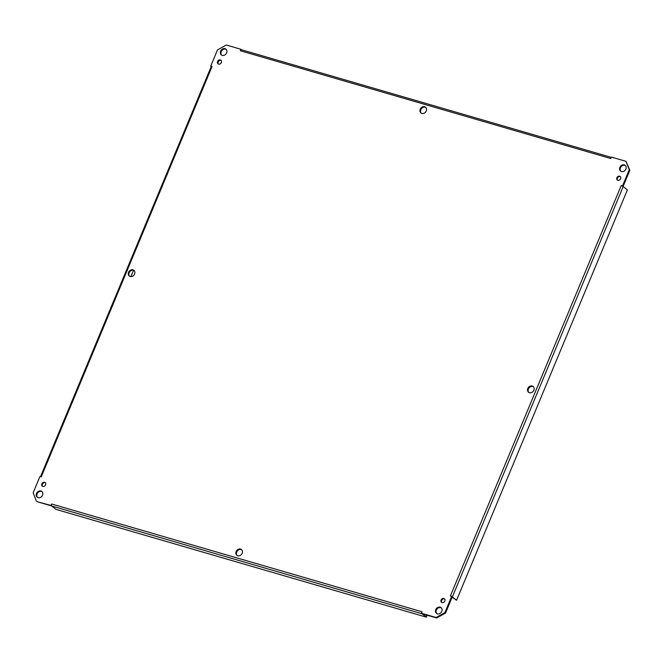 <?xml version="1.0" encoding="UTF-8"?>
<svg xmlns="http://www.w3.org/2000/svg" width="663" height="663" viewBox="0 0 663 663"><rect width="100%" height="100%" fill="white"/><g stroke="black" fill="none" stroke-linecap="round" stroke-linejoin="round"><path stroke-width="0.99" d="M533.4 386.744A3.671 3.066 -51.4 0 0 529.024 387.913A3.671 3.066 -51.4 0 0 528.85 392.438M533.839 390.225A3.671 3.066 128.6 0 1 528.535 392.223A3.671 3.066 128.6 0 1 528.436 387.441A3.671 3.066 128.6 0 1 533.118 386.488A3.671 3.066 128.6 0 1 533.839 390.225M134.15 270.562A3.671 3.066 -51.4 0 0 129.774 271.731A3.671 3.066 -51.4 0 0 129.6 276.256M134.589 274.051A3.671 3.066 128.6 0 1 129.285 276.04A3.671 3.066 128.6 0 1 129.186 271.258A3.671 3.066 128.6 0 1 133.868 270.305A3.671 3.066 128.6 0 1 134.589 274.051M241.722 549.801A3.671 3.066 -51.4 0 0 237.346 550.97A3.671 3.066 -51.4 0 0 237.172 555.495M242.161 553.29A3.671 3.066 128.6 0 1 236.857 555.279A3.671 3.066 128.6 0 1 236.757 550.497A3.671 3.066 128.6 0 1 241.44 549.544A3.671 3.066 128.6 0 1 242.161 553.29M425.828 107.505A3.671 3.066 -51.4 0 0 421.461 108.674A3.671 3.066 -51.4 0 0 421.278 113.199M426.268 110.986A3.671 3.066 128.6 0 1 420.964 112.983A3.671 3.066 128.6 0 1 420.864 108.202A3.671 3.066 128.6 0 1 425.555 107.249A3.671 3.066 128.6 0 1 426.268 110.986M51.656 505.91L51.059 505.455L51.664 503.996A1.608 0.837 106.2 0 0 51.747 506.01L55.949 509.366L426.35 617.145L422.157 613.797A1.608 0.837 106.2 0 1 422.082 613.723M425.331 614.667L426.873 615.902L426.35 617.145M51.664 503.996L422.074 611.783A1.608 0.837 106.2 0 0 422.024 611.899M422.074 611.783L421.469 613.242L422.058 613.714L436.718 617.982L445.519 613.068L452.274 596.824L456.575 600.255L452.1 597.247M51.059 505.455L36.987 501.667L51.648 505.927M241.531 49.758L240.942 49.286L240.338 50.744A1.608 0.837 -73.8 0 1 241.481 49.75A1.608 0.837 -73.8 0 1 241.639 49.841M629.85 170.234L626.013 161.333L629.262 169.761L622.499 186.005L623.087 186.477L629.85 170.234L629.262 169.761M625.458 165.593A3.671 3.066 -51.4 0 0 621.082 166.761A3.671 3.066 -51.4 0 0 620.908 171.286M226.207 49.418A3.671 3.066 -51.4 0 0 221.832 50.587A3.671 3.066 -51.4 0 0 221.657 55.104M42.092 491.714A3.671 3.066 -51.4 0 0 37.716 492.882A3.671 3.066 -51.4 0 0 37.542 497.407M441.343 607.896A3.671 3.066 -51.4 0 0 436.975 609.065A3.671 3.066 -51.4 0 0 436.793 613.582M620.419 176.689A2.296 1.914 -51.4 0 0 617.609 180.203M221.169 60.507A2.296 1.914 -51.4 0 0 218.359 64.021M45.391 482.797A2.296 1.914 -51.4 0 0 42.581 486.31M444.641 598.979A2.296 1.914 -51.4 0 0 441.831 602.493M452.274 596.824L451.685 596.352L444.923 612.595L436.13 617.51L421.469 613.242M451.685 596.352L450.55 596.02M621.181 185.615L622.499 186.005M610.789 158.416A1.608 0.837 -73.8 0 0 610.739 158.532L611.352 157.073L626.013 161.333M211.215 66.573L210.726 66.176L217.481 49.932L226.282 45.018L240.942 49.286M210.726 66.176L212.044 66.565L211.248 66.499L40.501 476.697M212.036 66.565L41.23 476.912L39.913 476.523L33.15 492.766L36.39 501.187M625.897 169.082A3.671 3.066 128.6 0 1 620.593 171.071A3.671 3.066 128.6 0 1 620.493 166.289A3.671 3.066 128.6 0 1 625.176 165.336A3.671 3.066 128.6 0 1 625.897 169.082M226.647 52.899A3.671 3.066 128.6 0 1 221.343 54.888A3.671 3.066 128.6 0 1 221.243 50.106A3.671 3.066 128.6 0 1 225.926 49.153A3.671 3.066 128.6 0 1 226.647 52.899M42.531 495.203A3.671 3.066 128.6 0 1 37.227 497.192A3.671 3.066 128.6 0 1 37.128 492.41A3.671 3.066 128.6 0 1 41.81 491.457A3.671 3.066 128.6 0 1 42.531 495.203M441.782 611.377A3.671 3.066 128.6 0 1 436.478 613.374A3.671 3.066 128.6 0 1 436.378 608.593A3.671 3.066 128.6 0 1 441.069 607.639A3.671 3.066 128.6 0 1 441.782 611.377M620.601 178.753A2.296 1.914 128.6 0 1 617.286 179.996A2.296 1.914 128.6 0 1 620.154 176.416A2.296 1.914 128.6 0 1 620.601 178.753M221.351 62.579A2.296 1.914 128.6 0 1 218.036 63.822A2.296 1.914 128.6 0 1 220.903 60.234A2.296 1.914 128.6 0 1 221.351 62.579M45.565 484.868A2.296 1.914 128.6 0 1 42.25 486.112A2.296 1.914 128.6 0 1 45.117 482.531A2.296 1.914 128.6 0 1 45.565 484.868M444.823 601.051A2.296 1.914 128.6 0 1 441.508 602.294A2.296 1.914 128.6 0 1 444.367 598.706A2.296 1.914 128.6 0 1 444.823 601.051M450.368 595.962L621.181 185.623L623.187 186.552L627.38 189.908L456.575 600.255M130.901 276.62L133.528 270.305M436.13 617.51L436.718 617.982M445.519 613.068L444.923 612.595M51.747 506.01L422.157 613.797M610.739 158.532L240.338 50.744M452.373 596.899L623.187 186.552M611.236 157.346L241.481 49.75"/></g></svg>
